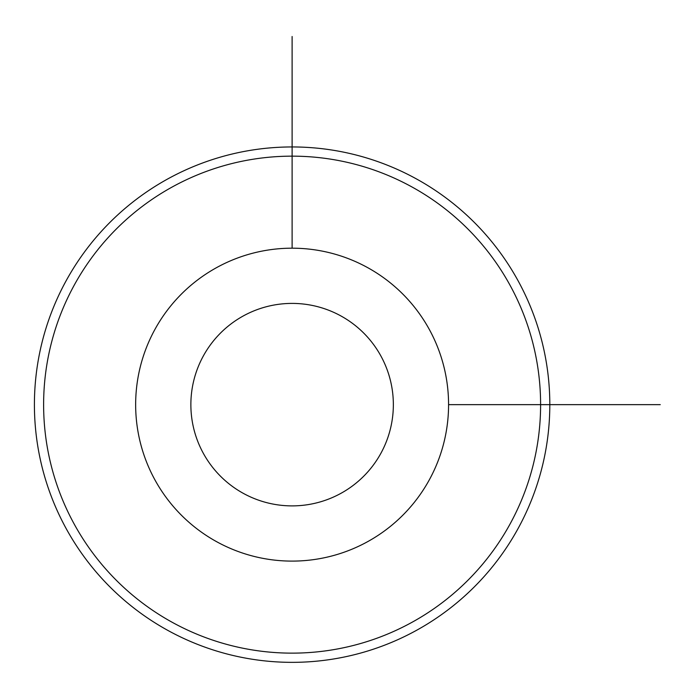 <?xml version="1.0" encoding="UTF-8"?>
<svg xmlns="http://www.w3.org/2000/svg" width="695" height="695" viewBox="0 0 695 695"><rect width="100%" height="100%" fill="white"/><g stroke="black" fill="none" stroke-linecap="round" stroke-linejoin="round"><path stroke-width="1.04" d="M154.803 329.639A156.462 156.462 0 0 1 367.125 267.34A156.462 156.462 0 0 1 429.414 479.663A156.462 156.462 0 0 1 217.101 541.952A156.462 156.462 0 0 1 154.803 329.639M203.261 356.109A101.235 101.235 0 0 1 340.646 315.799A101.235 101.235 0 0 1 380.956 453.183A101.235 101.235 0 0 1 243.571 493.493A101.235 101.235 0 0 1 203.261 356.109M510.182 523.787A248.497 248.497 0 0 1 172.977 622.72A248.497 248.497 0 0 1 74.035 285.515A248.497 248.497 0 0 1 411.249 186.573A248.497 248.497 0 0 1 510.182 523.787M65.956 281.101A257.697 257.697 0 0 1 415.653 178.493A257.697 257.697 0 0 1 518.261 528.2A257.697 257.697 0 0 1 168.564 630.799A257.697 257.697 0 0 1 65.956 281.101M448.57 404.646L660.25 404.646M292.108 248.193L292.108 36.505"/></g></svg>
